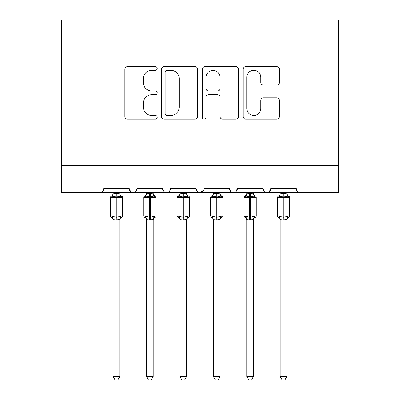<?xml version="1.0" encoding="UTF-8"?>
<svg xmlns="http://www.w3.org/2000/svg" width="400" height="400" viewBox="0 0 400 400"><rect width="100%" height="100%" fill="white"/><g stroke="black" fill="none" stroke-linecap="round" stroke-linejoin="round"><path stroke-width="0.6" d="M157.225 68.45A1.835 1.835 0 0 0 155.385 66.61L127.505 66.61A2.625 2.625 0 0 0 124.88 69.235L124.88 116.475A2.625 2.625 0 0 0 127.505 119.1L155.385 119.1A1.835 1.835 0 0 0 157.225 117.26A1.835 1.835 0 0 0 155.385 115.425L151.78 115.425A8.4 8.4 0 0 1 143.38 107.025L143.38 103.09A8.4 8.4 0 0 1 151.78 94.695L155.385 94.695A1.835 1.835 0 0 0 157.225 92.855A1.835 1.835 0 0 0 155.385 91.02L151.78 91.02A8.4 8.4 0 0 1 143.38 82.62L143.38 78.685A8.4 8.4 0 0 1 151.78 70.285L155.385 70.285A1.835 1.835 0 0 0 157.225 68.45M276.695 85.115A2.625 2.625 0 0 0 279.32 82.49L279.32 69.235A2.625 2.625 0 0 0 276.695 66.61L245.73 66.61A2.625 2.625 0 0 0 243.105 69.235L243.105 116.475A2.625 2.625 0 0 0 245.73 119.1L276.695 119.1A2.625 2.625 0 0 0 279.32 116.475L279.32 100.465A2.625 2.625 0 0 0 276.695 97.84L263.445 97.84A2.625 2.625 0 0 0 260.82 100.465L260.82 108.405A7.02 7.02 0 0 1 253.8 115.425A7.02 7.02 0 0 1 246.78 108.405L246.78 77.305A7.02 7.02 0 0 1 253.8 70.285A7.02 7.02 0 0 1 260.82 77.305L260.82 82.49A2.625 2.625 0 0 0 263.445 85.115L276.695 85.115M61.64 165.71L338.36 165.71L338.36 20L61.64 20L61.64 192.445L99.74 192.445C101.865 192.525 103.205 191.185 103.75 188.435L129.15 188.435L130.615 191.535M197.705 69.235A2.625 2.625 0 0 0 195.08 66.61L164.11 66.61A2.625 2.625 0 0 0 161.49 69.235L161.49 116.475A2.625 2.625 0 0 0 164.11 119.1L195.08 119.1A2.625 2.625 0 0 0 197.705 116.475L197.705 69.235M204.92 66.61L235.89 66.61A2.625 2.625 0 0 1 238.51 69.235L238.51 116.475A2.625 2.625 0 0 1 235.89 119.1L222.635 119.1A2.625 2.625 0 0 1 220.01 116.475L220.01 97.315A2.625 2.625 0 0 0 217.385 94.695L208.595 94.695A2.625 2.625 0 0 0 205.97 97.315L205.97 117.26A1.835 1.835 0 0 1 204.135 119.1A1.835 1.835 0 0 1 202.295 117.26L202.295 69.235A2.625 2.625 0 0 1 204.92 66.61M99.74 192.445C101.87 192.525 103.205 191.185 103.75 188.435A4.01 4.01 0 0 1 99.74 192.445L133.16 192.445C131.035 192.525 129.695 191.185 129.15 188.435A4.01 4.01 0 0 0 133.16 192.445A4.01 4.01 0 0 0 137.17 188.435L162.57 188.435A4.01 4.01 0 0 0 166.58 192.445A4.01 4.01 0 0 0 170.59 188.435L195.99 188.435A4.01 4.01 0 0 0 200 192.445A4.01 4.01 0 0 0 204.01 188.435L229.41 188.435A4.01 4.01 0 0 0 233.42 192.445A4.01 4.01 0 0 0 237.43 188.435L262.83 188.435A4.01 4.01 0 0 0 266.84 192.445A4.01 4.01 0 0 0 270.85 188.435L296.25 188.435L296.995 190.765M135.705 191.535L137.17 188.435C136.625 191.185 135.285 192.525 133.16 192.445L266.84 192.445C268.965 192.525 270.305 191.185 270.85 188.435L269.385 191.535M338.36 165.71L338.36 192.445L300.26 192.445C298.135 192.525 296.795 191.185 296.25 188.435A4.01 4.01 0 0 0 300.26 192.445L266.84 192.445C264.715 192.525 263.375 191.185 262.83 188.435L264.295 191.535M230.875 191.535L229.41 188.435C229.955 191.185 231.295 192.525 233.42 192.445C235.545 192.525 236.885 191.185 237.43 188.435L235.965 191.535M203.575 190.25L200 192.445C197.875 192.525 196.535 191.185 195.99 188.435L197.455 191.535M162.57 188.435C163.115 191.185 164.455 192.525 166.58 192.445C168.705 192.525 170.045 191.185 170.59 188.435M167 70.285A1.835 1.835 0 0 0 165.16 72.125L165.16 113.59A1.835 1.835 0 0 0 167 115.425L170.805 115.425A8.4 8.4 0 0 0 179.2 107.025L179.2 78.685A8.4 8.4 0 0 0 170.805 70.285L167 70.285M220.01 77.44A7.02 7.02 0 0 0 212.99 70.42A7.02 7.02 0 0 0 205.97 77.44L205.97 88.395A2.625 2.625 0 0 0 208.595 91.02L217.385 91.02A2.625 2.625 0 0 0 220.01 88.395L220.01 77.44M113.11 376.525L119.79 376.525L117.785 380L115.115 380L113.11 376.525L113.11 219.615A2.94 2.805 180 0 0 111.565 217.165L112.14 216.305L116.05 217.245L116.05 216.04L116.85 216.04L116.85 196.125L120.76 197.065L121.72 196.07A1.335 1.335 0 0 1 122.6 197.325L110.3 197.325L110.3 216.04L116.05 216.04L116.05 196.125L112.14 197.065L111.565 196.205A2.94 2.805 -0 0 0 113.11 193.735L113.11 193.735M119.79 376.525L119.795 219.495L116.05 219.89L116.05 217.245L116.85 217.245L116.85 216.04L122.6 216.04A1.335 1.335 0 0 1 121.72 217.295L121.335 217.165L121.72 217.295C120.505 217.82 119.865 218.74 119.79 220.06M116.05 219.89L113.11 219.615M113.11 192.445L113.105 193.875L116.05 193.48L119.795 193.875L119.79 192.445M116.85 219.89L116.85 217.245L120.76 216.305L121.335 217.165A2.94 2.805 180 0 0 119.79 219.63M112.14 197.065L112.53 195.925M120.76 197.065L119.795 193.875M119.795 219.495L120.76 216.305M113.105 219.495L112.14 216.305M146.53 376.525L153.21 376.525L151.205 380L148.535 380L146.53 376.525L146.53 219.615A2.94 2.805 180 0 0 144.985 217.165L145.56 216.305L149.47 217.245L149.47 216.04L150.27 216.04L150.27 196.125L154.18 197.065L155.14 196.07A1.335 1.335 0 0 1 156.02 197.325L143.72 197.325L143.72 216.04L149.47 216.04L149.47 196.125L145.56 197.065L144.985 196.205A2.94 2.805 -0 0 0 146.53 193.735L146.53 193.735M153.21 376.525L153.215 219.495L149.47 219.89L149.47 217.245L150.27 217.245L150.27 216.04L156.02 216.04A1.335 1.335 0 0 1 155.14 217.295L154.755 217.165L155.14 217.295C153.925 217.82 153.285 218.74 153.21 220.06M149.47 219.89L146.53 219.615M146.53 192.445L146.525 193.875L149.47 193.48L153.215 193.875L153.21 192.445M150.27 219.89L150.27 217.245L154.18 216.305L154.755 217.165A2.94 2.805 180 0 0 153.21 219.63M145.56 197.065L145.95 195.925M154.18 197.065L153.215 193.875M153.215 219.495L154.18 216.305M146.525 219.495L145.56 216.305M179.95 376.525L186.63 376.525L184.625 380L181.955 380L179.95 376.525L179.95 219.615A2.94 2.805 180 0 0 178.405 217.165L178.98 216.305L182.89 217.245L182.89 216.04L183.69 216.04L183.69 196.125L187.6 197.065L188.56 196.07A1.335 1.335 0 0 1 189.44 197.325L177.14 197.325L177.14 216.04L182.89 216.04L182.89 196.125L178.98 197.065L178.405 196.205A2.94 2.805 -0 0 0 179.95 193.735L179.95 193.735M186.63 376.525L186.635 219.495L182.89 219.89L182.89 217.245L183.69 217.245L183.69 216.04L189.44 216.04A1.335 1.335 0 0 1 188.56 217.295L188.175 217.165L188.56 217.295C187.345 217.82 186.705 218.74 186.63 220.06M182.89 219.89L179.95 219.615M179.95 192.445L179.945 193.875L182.89 193.48L186.635 193.875L186.63 192.445M183.69 219.89L183.69 217.245L187.6 216.305L188.175 217.165A2.94 2.805 180 0 0 186.63 219.63M178.98 197.065L179.37 195.925M187.6 197.065L186.635 193.875M186.635 219.495L187.6 216.305M179.945 219.495L178.98 216.305M213.37 376.525L220.05 376.525L218.045 380L215.375 380L213.37 376.525L213.37 219.615A2.94 2.805 180 0 0 211.825 217.165L212.4 216.305L216.31 217.245L216.31 216.04L217.11 216.04L217.11 196.125L221.02 197.065L221.98 196.07A1.335 1.335 0 0 1 222.86 197.325L210.56 197.325L210.56 216.04L216.31 216.04L216.31 196.125L212.4 197.065L211.825 196.205A2.94 2.805 -0 0 0 213.37 193.735L213.37 193.735M220.05 376.525L220.055 219.495L216.31 219.89L216.31 217.245L217.11 217.245L217.11 216.04L222.86 216.04A1.335 1.335 0 0 1 221.98 217.295L221.595 217.165L221.98 217.295C220.765 217.82 220.125 218.74 220.05 220.06M216.31 219.89L213.37 219.615M213.37 192.445L213.365 193.875L216.31 193.48L220.055 193.875L220.05 192.445M217.11 219.89L217.11 217.245L221.02 216.305L221.595 217.165A2.94 2.805 180 0 0 220.05 219.63M212.4 197.065L212.79 195.925M221.02 197.065L220.055 193.875M220.055 219.495L221.02 216.305M213.365 219.495L212.4 216.305M246.79 376.525L253.47 376.525L251.465 380L248.795 380L246.79 376.525L246.79 219.615A2.94 2.805 180 0 0 245.245 217.165L245.82 216.305L249.73 217.245L249.73 216.04L250.53 216.04L250.53 196.125L254.44 197.065L255.4 196.07A1.335 1.335 0 0 1 256.28 197.325L243.98 197.325L243.98 216.04L249.73 216.04L249.73 196.125L245.82 197.065L245.245 196.205A2.94 2.805 -0 0 0 246.79 193.735L246.79 193.735M253.47 376.525L253.475 219.495L249.73 219.89L249.73 217.245L250.53 217.245L250.53 216.04L256.28 216.04A1.335 1.335 0 0 1 255.4 217.295L255.015 217.165L255.4 217.295C254.185 217.82 253.545 218.74 253.47 220.06M249.73 219.89L246.79 219.615M246.79 192.445L246.785 193.875L249.73 193.48L253.475 193.875L253.47 192.445M250.53 219.89L250.53 217.245L254.44 216.305L255.015 217.165A2.94 2.805 180 0 0 253.47 219.63M245.82 197.065L246.21 195.925M254.44 197.065L253.475 193.875M253.475 219.495L254.44 216.305M246.785 219.495L245.82 216.305M280.21 376.525L286.89 376.525L284.885 380L282.215 380L280.21 376.525L280.21 219.615A2.94 2.805 180 0 0 278.665 217.165L279.24 216.305L283.15 217.245L283.15 216.04L283.95 216.04L283.95 196.125L287.86 197.065L288.82 196.07A1.335 1.335 0 0 1 289.7 197.325L277.4 197.325L277.4 216.04L283.15 216.04L283.15 196.125L279.24 197.065L278.665 196.205A2.94 2.805 -0 0 0 280.21 193.735L280.21 193.735M286.89 376.525L286.895 219.495L283.15 219.89L283.15 217.245L283.95 217.245L283.95 216.04L289.7 216.04A1.335 1.335 0 0 1 288.82 217.295L288.435 217.165L288.82 217.295C287.605 217.82 286.965 218.74 286.89 220.06M283.15 219.89L280.21 219.615M280.21 192.445L280.205 193.875L283.15 193.48L286.895 193.875L286.89 192.445M283.95 219.89L283.95 217.245L287.86 216.305L288.435 217.165A2.94 2.805 180 0 0 286.89 219.63M279.24 197.065L279.63 195.925M287.86 197.065L286.895 193.875M286.895 219.495L287.86 216.305M280.205 219.495L279.24 216.305M116.85 193.48L116.85 196.125L116.05 196.125L116.05 193.48M121.335 196.205A2.94 2.805 -0 0 1 119.79 193.735M150.27 193.48L150.27 196.125L149.47 196.125L149.47 193.48M154.755 196.205A2.94 2.805 -0 0 1 153.21 193.735M183.69 193.48L183.69 196.125L182.89 196.125L182.89 193.48M188.175 196.205A2.94 2.805 -0 0 1 186.63 193.735M217.11 193.48L217.11 196.125L216.31 196.125L216.31 193.48M221.595 196.205A2.94 2.805 -0 0 1 220.05 193.735M250.53 193.48L250.53 196.125L249.73 196.125L249.73 193.48M255.015 196.205A2.94 2.805 -0 0 1 253.47 193.735M283.95 193.48L283.95 196.125L283.15 196.125L283.15 193.48M288.435 196.205A2.94 2.805 -0 0 1 286.89 193.735M122.6 216.04L122.6 197.325M113.11 220.06C113.035 218.74 112.395 217.82 111.18 217.295L110.3 216.04M113.11 193.31C113.035 194.63 112.395 195.55 111.18 196.07L110.3 197.325M121.72 196.07C120.505 195.55 119.865 194.63 119.79 193.31M156.02 216.04L156.02 197.325M146.53 220.06C146.455 218.74 145.815 217.82 144.6 217.295L143.72 216.04M146.53 193.31C146.455 194.63 145.815 195.55 144.6 196.07L143.72 197.325M155.14 196.07C153.925 195.55 153.285 194.63 153.21 193.31M189.44 216.04L189.44 197.325M179.95 220.06C179.875 218.74 179.235 217.82 178.02 217.295L177.14 216.04M179.95 193.31C179.875 194.63 179.235 195.55 178.02 196.07L177.14 197.325M188.56 196.07C187.345 195.55 186.705 194.63 186.63 193.31M222.86 216.04L222.86 197.325M213.37 220.06C213.295 218.74 212.655 217.82 211.44 217.295L210.56 216.04M213.37 193.31C213.295 194.63 212.655 195.55 211.44 196.07L210.56 197.325M221.98 196.07C220.765 195.55 220.125 194.63 220.05 193.31M256.28 216.04L256.28 197.325M246.79 220.06C246.715 218.74 246.075 217.82 244.86 217.295L243.98 216.04M246.79 193.31C246.715 194.63 246.075 195.55 244.86 196.07L243.98 197.325M255.4 196.07C254.185 195.55 253.545 194.63 253.47 193.31M289.7 216.04L289.7 197.325M280.21 220.06C280.135 218.74 279.495 217.82 278.28 217.295L277.4 216.04M280.21 193.31C280.135 194.63 279.495 195.55 278.28 196.07L277.4 197.325M288.82 196.07C287.605 195.55 286.965 194.63 286.89 193.31"/></g></svg>
